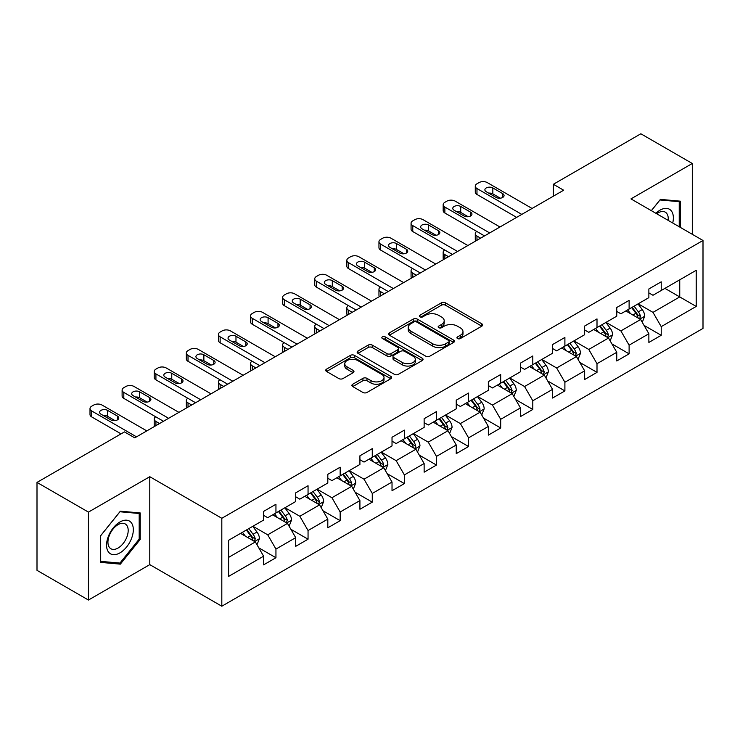 <?xml version="1.0" encoding="UTF-8"?>
<svg xmlns="http://www.w3.org/2000/svg" width="740" height="740" viewBox="0 0 740 740"><rect width="100%" height="100%" fill="white"/><g stroke="black" fill="none" stroke-linecap="round" stroke-linejoin="round"><path stroke-width="1.11" d="M457.524 338.55A1.998 1.156 0 0 0 460.354 338.55L481.823 326.155A2.858 1.647 0 0 0 482.656 324.989A2.858 1.647 0 0 0 481.823 323.824L445.452 302.827A2.858 1.647 0 0 0 441.419 302.827L419.95 315.221A1.998 1.156 0 0 0 419.367 316.036A1.998 1.156 0 0 0 419.95 316.85A1.998 1.156 0 0 0 422.781 316.85L425.555 315.249A9.139 5.282 0 0 1 438.487 315.249L441.521 316.998A9.139 5.282 0 0 1 444.194 320.735A9.139 5.282 0 0 1 441.521 324.462L438.737 326.062A1.998 1.156 0 0 0 438.154 326.886A1.998 1.156 0 0 0 438.737 327.7A1.998 1.156 0 0 0 441.567 327.7L444.342 326.1A9.139 5.282 0 0 1 457.274 326.1L460.308 327.848A9.139 5.282 0 0 1 462.981 331.575A9.139 5.282 0 0 1 460.308 335.312L457.524 336.913A1.998 1.156 0 0 0 456.941 337.727A1.998 1.156 0 0 0 457.524 338.55L457.524 336.913M352.73 384.236A2.858 1.647 0 0 0 351.898 385.401A2.858 1.647 0 0 0 352.73 386.567L362.933 392.459A2.858 1.647 0 0 0 366.975 392.459L390.812 378.695A2.858 1.647 0 0 0 391.645 377.529A2.858 1.647 0 0 0 390.812 376.364L354.451 355.367A2.858 1.647 0 0 0 350.409 355.367L326.571 369.131A2.858 1.647 0 0 0 325.73 370.296A2.858 1.647 0 0 0 326.571 371.462L338.892 378.584A2.858 1.647 0 0 0 342.935 378.584L353.137 372.692A2.858 1.647 0 0 0 353.97 371.526A2.858 1.647 0 0 0 353.137 370.361L347.023 366.827A7.641 4.412 0 0 1 344.785 363.71A7.641 4.412 0 0 1 349.502 359.631A7.641 4.412 0 0 1 357.836 360.593L381.775 374.412A7.641 4.412 0 0 1 384.014 377.529A7.641 4.412 0 0 1 379.296 381.609A7.641 4.412 0 0 1 370.962 380.647L366.975 378.344A2.858 1.647 0 0 0 362.933 378.344L352.73 384.236L352.73 386.567M149.785 476.699L88.449 512.108L37 482.406L37 570.337L88.449 600.038L149.785 564.629L221.815 606.217L221.815 518.287L149.785 476.699L149.785 564.629M692.298 234.303L692.298 163.485L630.97 198.894L703 240.482L221.815 518.287M692.298 163.485L640.849 133.783L553.372 184.279L553.372 196.165M37 482.406L124.468 431.91L134.763 437.849L563.667 190.217L553.372 184.279M425.759 356.19A2.858 1.647 0 0 0 429.801 356.19L453.639 342.426A2.858 1.647 0 0 0 454.471 341.26A2.858 1.647 0 0 0 453.639 340.095L417.277 319.097A2.858 1.647 0 0 0 413.235 319.097L389.397 332.861A2.858 1.647 0 0 0 388.565 334.027A2.858 1.647 0 0 0 389.397 335.192L425.759 356.19M383.228 338.976A1.998 1.156 0 0 1 385.253 339.262L385.253 336.885L422.226 358.225A2.858 1.647 0 0 1 423.058 359.39A2.858 1.647 0 0 1 422.226 360.556L398.388 374.32A2.858 1.647 0 0 1 394.346 374.32L357.984 353.332L357.984 351A2.858 1.647 0 0 0 357.143 352.166A2.858 1.647 0 0 0 357.984 353.332M357.984 351L368.187 345.108A2.858 1.647 0 0 1 372.229 345.108L386.974 353.618A2.858 1.647 0 0 0 391.016 353.618L397.778 349.715A2.858 1.647 0 0 0 398.62 348.549A2.858 1.647 0 0 0 397.778 347.384L382.432 338.513A1.998 1.156 0 0 1 381.84 337.699A1.998 1.156 0 0 1 383.079 336.635A1.998 1.156 0 0 1 385.253 336.885M221.815 606.217L703 328.412L703 240.482M258.76 547.822L275.946 557.738L275.946 549.071L295.704 537.656L295.704 546.333L308.053 539.201L308.053 530.534L327.811 519.119L327.811 527.796L340.16 520.664L340.16 511.997L359.918 500.582L359.918 509.259L372.266 502.136L372.266 493.46L392.024 482.055L392.024 490.722L404.373 483.599L404.373 474.923L424.131 463.518L424.131 472.185L436.48 465.062L436.48 456.386L456.238 444.981L456.238 453.648L468.587 446.525L468.587 437.849L488.345 426.444L488.345 435.12L500.693 427.988L500.693 419.312L520.451 407.907L520.451 416.583L532.8 409.451L532.8 400.775L552.549 389.37L552.549 398.046L564.898 390.914L564.898 382.238L584.655 370.832L584.655 379.509L597.004 372.377L597.004 363.701L616.762 352.296L616.762 360.972L629.111 353.84L629.111 345.164L648.869 333.759L648.869 342.435L661.218 335.303L661.218 326.627L696.211 306.434L696.211 270.304L679.745 279.812L679.745 296.925L696.211 306.434M275.946 557.738L263.597 564.87L263.597 556.193L228.605 576.395L228.605 540.274L263.597 520.072L263.597 511.396L275.946 504.273L275.946 512.94L295.704 501.535L295.704 492.859L308.053 485.736L308.053 494.403L327.811 482.998L327.811 474.331L340.16 467.199L340.16 475.876L359.918 464.461L359.918 455.794L372.266 448.662L372.266 457.339L392.024 445.924L392.024 437.257L404.373 430.125L404.373 438.802L424.131 427.387L424.131 418.72L436.48 411.588L436.48 420.264L456.238 408.859L456.238 400.183L468.587 393.051L468.587 401.728L488.345 390.322L488.345 381.646L500.693 374.514L500.693 383.19L520.451 371.785L520.451 363.109L532.8 355.977L532.8 364.654L552.549 353.248L552.549 344.572L564.898 337.44L564.898 346.117L584.655 334.711L584.655 326.035L597.004 318.903L597.004 327.579L616.762 316.174L616.762 307.498L629.111 300.366L629.111 309.043L648.869 297.637L648.869 288.961L661.218 281.829L661.218 290.506L696.211 270.304M272.653 514.846L287.471 523.402L267.714 534.807L252.895 526.251M263.597 515.317L267.714 517.695L275.946 512.94M267.714 534.807L275.946 549.071M287.471 523.402L295.704 537.656M304.76 496.309L319.578 504.865L299.82 516.27L285.002 507.714M295.704 496.78L299.82 499.158L308.053 494.403M299.82 516.27L308.053 530.534M319.578 504.865L327.811 519.119M336.867 477.772L351.685 486.328L331.927 497.733L317.108 489.177M327.811 478.243L331.927 480.621L340.16 475.876M331.927 497.733L340.16 511.997M351.685 486.328L359.918 500.582M368.973 459.235L383.792 467.791L364.034 479.196L349.215 470.64M359.918 459.716L364.034 462.084L372.266 457.339M364.034 479.196L372.266 493.46M383.792 467.791L392.024 482.055M401.08 440.698L415.899 449.254L396.141 460.659L381.322 452.103M392.024 441.179L396.141 443.556L404.373 438.802M396.141 460.659L404.373 474.923M415.899 449.254L424.131 463.518M433.187 422.161L448.005 430.717L428.247 442.122L413.429 433.566M424.131 422.642L428.247 425.019L436.48 420.264M428.247 442.122L436.48 456.386M448.005 430.717L456.238 444.981M465.293 403.624L480.112 412.18L460.354 423.585L445.536 415.038M456.238 404.105L460.354 406.482L468.587 401.728M460.354 423.585L468.587 437.849M480.112 412.18L488.345 426.444M497.4 385.087L512.219 393.643L492.461 405.058L477.642 396.501M488.345 385.568L492.461 387.945L500.693 383.19M492.461 405.058L500.693 419.312M512.219 393.643L520.451 407.907M529.498 366.55L544.316 375.106L524.567 386.521L509.749 377.964M520.451 367.031L524.567 369.408L532.8 364.654M524.567 386.521L532.8 400.775M544.316 375.106L552.549 389.37M561.605 348.022L576.423 356.569L556.665 367.983L541.846 359.427M552.549 348.494L556.665 350.871L564.898 346.117M556.665 367.983L564.898 382.238M576.423 356.569L584.655 370.832M593.711 329.485L608.53 338.041L588.772 349.447L573.953 340.89M584.655 329.957L588.772 332.334L597.004 327.579M588.772 349.447L597.004 363.701M608.53 338.041L616.762 352.296M625.818 310.948L640.637 319.504L620.879 330.91L606.06 322.353M616.762 311.42L620.879 313.797L629.111 309.043M620.879 330.91L629.111 345.164M640.637 319.504L648.869 333.759M664.927 288.369L679.745 296.925L652.985 312.373L638.167 303.816M648.869 292.883L652.985 295.26L661.218 290.506M652.985 312.373L661.218 326.627M88.449 512.108L88.449 600.038M228.605 557.387L255.365 541.939L240.546 533.383M255.365 541.939L263.597 556.193M644.031 325.378L661.218 335.303M611.934 343.915L629.111 353.84M579.827 362.452L597.004 372.377M547.72 380.989L564.898 390.914M515.613 399.526L532.8 409.451M483.507 418.063L500.693 427.988M451.4 436.6L468.587 446.525M419.293 455.137L436.48 465.062M387.187 473.674L404.373 483.599M355.08 492.211L372.266 502.136M322.973 510.748L340.16 520.664M290.866 529.285L308.053 539.201M680.254 227.356L680.254 201.16L660.395 199.384L651.339 210.66M100.492 562.363L120.352 564.139L140.212 539.432L140.212 512.949L120.352 511.183L100.492 535.89L100.492 562.363M139.185 538.84L140.212 539.432M118.252 562.927L120.352 564.139M458.328 338.828L460.308 337.69A9.139 5.282 0 0 0 462.981 333.953L462.981 331.575M444.194 320.735L444.194 323.103A9.139 5.282 0 0 1 441.521 326.839L439.542 327.977M481.777 326.174L445.452 305.204A2.858 1.647 0 0 0 441.419 305.204L420.755 317.136M453.639 340.095L453.639 342.426L417.277 321.475A2.858 1.647 0 0 0 413.235 321.475L389.434 335.211M448.588 342.074A1.998 1.156 0 0 0 449.171 341.26A1.998 1.156 0 0 0 448.588 340.437L416.666 322.011A1.998 1.156 0 0 0 413.845 322.011L410.913 323.704A9.139 5.282 0 0 0 408.23 327.441A9.139 5.282 0 0 0 410.913 331.168L432.733 343.767A9.139 5.282 0 0 0 445.656 343.767L448.588 342.074L448.588 344.452A1.998 1.156 0 0 0 449.171 343.637L449.171 341.26M408.23 327.441L408.23 329.809A9.139 5.282 0 0 0 410.913 333.546L410.913 331.168M448.588 344.452L445.656 346.144A9.139 5.282 0 0 1 432.733 346.144L410.913 333.546M358.021 353.35L368.187 347.486L368.187 345.108M398.62 348.549L398.62 350.927A2.858 1.647 0 0 1 397.778 352.092L391.016 355.996A2.858 1.647 0 0 1 386.974 355.996L372.229 347.486A2.858 1.647 0 0 0 368.187 347.486M385.253 339.262L422.189 360.584M402.273 362.452A7.641 4.412 0 0 0 410.608 363.414A7.641 4.412 0 0 0 415.325 359.335A7.641 4.412 0 0 0 413.087 356.218L404.651 351.343A2.858 1.647 0 0 0 400.608 351.343L393.837 355.256A2.858 1.647 0 0 0 393.005 356.421A2.858 1.647 0 0 0 393.837 357.587L402.273 362.452L402.273 364.829A7.641 4.412 0 0 0 410.608 365.791A7.641 4.412 0 0 0 415.325 361.712L415.325 359.335M393.005 356.421L393.005 358.798A2.858 1.647 0 0 0 393.837 359.964L393.837 357.587M402.273 364.829L393.837 359.964M384.014 377.529L384.014 379.907A7.641 4.412 0 0 1 379.296 383.986A7.641 4.412 0 0 1 370.962 383.024L366.975 380.721A2.858 1.647 0 0 0 362.933 380.721L352.767 386.595M344.785 363.71L344.785 366.087A7.641 4.412 0 0 0 347.023 369.204L347.023 366.827M353.1 372.71L347.023 369.204M390.776 378.723L354.451 357.744A2.858 1.647 0 0 0 350.409 357.744L326.608 371.489M642.265 322.316L644.716 316.147A7.715 4.449 -120 0 0 642.255 309.579L638 303.909M630.6 313.704L627.714 309.857M480.621 238.169L476.976 236.06L476.976 240.269M475.765 240.972A5.818 3.358 180 0 1 475.274 239.631L475.274 233.683A5.818 3.358 0 0 0 476.976 236.06M639.443 318.811L640.553 316.48A7.715 4.449 -120 0 0 638.343 311.836L634.097 306.166M632.163 307.285L636.872 313.575A3.931 2.266 60 0 1 637.584 314.768L640.553 316.48M631.627 307.59L635.873 313.261A7.715 4.449 60 0 1 638.084 317.904M476.782 231.435A5.818 3.358 0 0 0 475.274 233.683M521.783 214.397L476.976 188.534A5.818 3.358 -0 0 1 475.274 186.156A5.818 3.358 -0 0 1 476.976 183.779L479.039 182.595A5.818 3.358 -0 0 1 487.272 182.595L532.079 208.458M475.274 186.156L475.274 192.095A5.818 3.358 180 0 0 476.976 194.472L516.64 217.375M486.245 191.743A4.653 2.692 180 0 1 484.876 189.838A4.653 2.692 180 0 1 487.752 187.359A4.653 2.692 180 0 1 492.831 187.942L502.71 193.64A4.653 2.692 180 0 1 504.07 195.545A4.653 2.692 180 0 1 501.193 198.024A4.653 2.692 180 0 1 496.124 197.441L486.245 191.743M488.668 193.14A4.653 2.692 180 0 1 492.831 193.88L500.286 198.181M677.951 200.956L679.227 201.687L679.227 226.755M651.376 210.678L659.988 199.976L679.227 201.687M672.725 222.999A18.916 10.924 120 0 0 669.441 209.244A18.916 10.924 120 0 0 655.89 213.287M668.146 220.353A14.328 8.27 120 0 0 665.269 212.14A14.328 8.27 120 0 0 656.722 213.768M119.945 552.873A18.916 10.924 120 0 0 133.32 529.701A18.916 10.924 120 0 0 119.945 521.977A18.916 10.924 120 0 0 106.56 545.149A18.916 10.924 120 0 0 119.945 552.873M118.067 548.035A14.328 8.27 120 0 0 127.419 535.409A14.328 8.27 120 0 0 125.227 523.938A14.328 8.27 120 0 0 118.067 524.641A14.328 8.27 120 0 0 108.706 537.268A14.328 8.27 120 0 0 110.908 548.747A14.328 8.27 120 0 0 118.067 548.035M100.696 535.705L119.945 511.766L139.185 513.486L139.185 539.136L119.945 563.075L100.696 561.364L100.659 535.677M137.908 512.746L139.185 513.486M610.158 340.853L612.609 334.684A7.715 4.449 -120 0 0 610.149 328.116L605.903 322.446M598.494 332.242L595.607 328.384M448.514 256.706L444.87 254.597L444.87 258.806M443.658 259.509A5.818 3.358 180 0 1 443.168 258.168L443.168 252.22A5.818 3.358 0 0 0 444.87 254.597M607.337 337.348L608.447 335.017A7.715 4.449 -120 0 0 606.236 330.373L601.99 324.703M600.057 325.822L604.765 332.112A3.931 2.266 60 0 1 605.487 333.305L608.447 335.017M599.52 326.127L603.766 331.798A7.715 4.449 60 0 1 605.977 336.441M444.675 249.972A5.818 3.358 0 0 0 443.168 252.22M578.051 359.39L580.502 353.221A7.715 4.449 -120 0 0 578.042 346.653L573.796 340.983M566.387 350.779L563.501 346.921M416.407 275.243L412.763 273.134L412.763 277.343M411.551 278.046A5.818 3.358 180 0 1 411.061 276.704L411.061 270.757A5.818 3.358 0 0 0 412.763 273.134M575.23 355.885L576.34 353.554A7.715 4.449 -120 0 0 574.129 348.91L569.883 343.24M567.95 344.359L572.658 350.649A3.931 2.266 60 0 1 573.38 351.842L576.34 353.554M567.413 344.664L571.659 350.335A7.715 4.449 60 0 1 573.87 354.978M412.569 268.5A5.818 3.358 0 0 0 411.061 270.757M489.677 232.934L444.87 207.071A5.818 3.358 -0 0 1 443.168 204.693A5.818 3.358 -0 0 1 444.87 202.316L446.932 201.132A5.818 3.358 -0 0 1 455.165 201.132L499.972 226.995M443.168 204.693L443.168 210.632A5.818 3.358 180 0 0 444.87 213.009L484.534 235.912M454.138 210.28A4.653 2.692 180 0 1 452.769 208.375A4.653 2.692 180 0 1 455.646 205.896A4.653 2.692 180 0 1 460.724 206.478L470.603 212.177A4.653 2.692 180 0 1 471.963 214.082A4.653 2.692 180 0 1 469.086 216.561A4.653 2.692 180 0 1 464.017 215.978L454.138 210.28M456.562 211.677A4.653 2.692 180 0 1 460.724 212.417L468.18 216.718M457.57 251.471L412.763 225.608A5.818 3.358 -0 0 1 411.061 223.23A5.818 3.358 -0 0 1 412.763 220.853L414.825 219.669A5.818 3.358 -0 0 1 423.058 219.669L467.865 245.532M411.061 223.23L411.061 229.169A5.818 3.358 180 0 0 412.763 231.546L452.427 254.44M422.031 228.817A4.653 2.692 180 0 1 420.662 226.912A4.653 2.692 180 0 1 423.539 224.433A4.653 2.692 180 0 1 428.617 225.016L438.496 230.714A4.653 2.692 180 0 1 439.856 232.619A4.653 2.692 180 0 1 436.979 235.098A4.653 2.692 180 0 1 431.91 234.515L422.031 228.817M424.455 230.214A4.653 2.692 180 0 1 428.617 230.954L436.073 235.255M545.944 377.927L548.396 371.757A7.715 4.449 -120 0 0 545.935 365.19L541.689 359.52M534.28 369.315L531.394 365.458M384.3 293.771L380.665 291.671L380.665 295.88M379.444 296.583A5.818 3.358 180 0 1 378.954 295.242L378.954 289.294A5.818 3.358 0 0 0 380.665 291.671M543.123 374.421L544.233 372.091A7.715 4.449 -120 0 0 542.022 367.447L537.777 361.777M535.843 362.896L540.552 369.186A3.931 2.266 60 0 1 541.273 370.379L544.233 372.091M535.307 363.201L539.553 368.871A7.715 4.449 60 0 1 541.763 373.515M380.462 287.037A5.818 3.358 0 0 0 378.954 289.294M513.837 396.464L516.289 390.295A7.715 4.449 -120 0 0 513.828 383.727L509.582 378.057M502.173 387.853L499.287 383.995M352.194 312.308L348.559 310.208L348.559 314.417M347.338 315.12A5.818 3.358 180 0 1 346.847 313.769L346.847 307.831A5.818 3.358 0 0 0 348.559 310.208M511.016 392.959L512.126 390.628A7.715 4.449 -120 0 0 509.916 385.984L505.67 380.314M503.737 381.433L508.445 387.723A3.931 2.266 60 0 1 509.166 388.916L512.126 390.628M503.2 381.738L507.446 387.409A7.715 4.449 60 0 1 509.657 392.052M348.355 305.574A5.818 3.358 0 0 0 346.847 307.831M481.731 415.001L484.182 408.832A7.715 4.449 -120 0 0 481.721 402.264L477.476 396.594M470.067 406.389L467.181 402.532M320.087 330.845L316.452 328.745L316.452 332.954M315.231 333.657A5.818 3.358 180 0 1 314.74 332.306L314.74 326.368A5.818 3.358 0 0 0 316.452 328.745M478.919 411.496L480.02 409.164A7.715 4.449 -120 0 0 477.809 404.521L473.563 398.851M471.63 399.97L476.347 406.26A3.931 2.266 60 0 1 477.06 407.453L480.02 409.164M471.093 400.275L475.339 405.946A7.715 4.449 60 0 1 477.55 410.589M316.248 324.111A5.818 3.358 0 0 0 314.74 326.368M425.463 270.007L380.665 244.145A5.818 3.358 -0 0 1 378.954 241.767A5.818 3.358 -0 0 1 380.665 239.39L382.719 238.197A5.818 3.358 -0 0 1 390.951 238.197L435.758 264.069M378.954 241.767L378.954 247.706A5.818 3.358 180 0 0 380.665 250.083L420.32 272.977M389.925 247.354A4.653 2.692 180 0 1 388.555 245.449A4.653 2.692 180 0 1 391.432 242.97A4.653 2.692 180 0 1 396.511 243.553L406.389 249.25A4.653 2.692 180 0 1 407.749 251.156A4.653 2.692 180 0 1 404.873 253.635A4.653 2.692 180 0 1 399.804 253.052L389.925 247.354M392.348 248.751A4.653 2.692 180 0 1 396.511 249.491L403.966 253.792M393.356 288.545L348.559 262.682A5.818 3.358 -0 0 1 346.847 260.304A5.818 3.358 -0 0 1 348.559 257.927L350.612 256.734A5.818 3.358 -0 0 1 358.845 256.734L403.651 282.606M346.847 260.304L346.847 266.243A5.818 3.358 180 0 0 348.559 268.62L388.213 291.514M357.818 265.891A4.653 2.692 180 0 1 356.449 263.986A4.653 2.692 180 0 1 359.325 261.498A4.653 2.692 180 0 1 364.404 262.08L374.283 267.788A4.653 2.692 180 0 1 375.643 269.693A4.653 2.692 180 0 1 372.766 272.172A4.653 2.692 180 0 1 367.697 271.589L357.818 265.891M360.241 267.288A4.653 2.692 180 0 1 364.404 268.028L371.859 272.329M361.25 307.082L316.452 281.219A5.818 3.358 -0 0 1 314.74 278.841A5.818 3.358 -0 0 1 316.452 276.464L318.505 275.271A5.818 3.358 -0 0 1 326.738 275.271L371.545 301.143M314.74 278.841L314.74 284.78A5.818 3.358 180 0 0 316.452 287.157L356.107 310.051M325.711 284.419A4.653 2.692 180 0 1 324.342 282.523A4.653 2.692 180 0 1 327.219 280.035A4.653 2.692 180 0 1 332.297 280.617L342.176 286.325A4.653 2.692 180 0 1 343.536 288.23A4.653 2.692 180 0 1 340.668 290.709A4.653 2.692 180 0 1 335.59 290.126L325.711 284.419M328.135 285.825A4.653 2.692 180 0 1 332.297 286.565L339.753 290.866M449.624 433.538L452.075 427.368A7.715 4.449 -120 0 0 449.615 420.801L445.369 415.131M437.96 424.927L435.074 421.069M287.98 349.382L284.345 347.282L284.345 351.491M283.124 352.194A5.818 3.358 180 0 1 282.634 350.843L282.634 344.905A5.818 3.358 0 0 0 284.345 347.282M446.812 430.033L447.913 427.692A7.715 4.449 -120 0 0 445.702 423.058L441.456 417.388M439.523 418.507L444.24 424.797A3.931 2.266 60 0 1 444.953 425.99L447.913 427.692M438.986 418.812L443.232 424.483A7.715 4.449 60 0 1 445.443 429.126M284.142 342.648A5.818 3.358 0 0 0 282.634 344.905M329.143 325.618L284.345 299.756A5.818 3.358 -0 0 1 282.634 297.378A5.818 3.358 -0 0 1 284.345 295.001L286.399 293.808A5.818 3.358 -0 0 1 294.631 293.808L339.438 319.68M282.634 297.378L282.634 303.317A5.818 3.358 180 0 0 284.345 305.694L324 328.588M293.604 302.956A4.653 2.692 180 0 1 292.235 301.06A4.653 2.692 180 0 1 295.112 298.572A4.653 2.692 180 0 1 300.19 299.154L310.069 304.861A4.653 2.692 180 0 1 311.429 306.758A4.653 2.692 180 0 1 308.562 309.246A4.653 2.692 180 0 1 303.483 308.663L293.604 302.956M296.028 304.362A4.653 2.692 180 0 1 300.19 305.102L307.646 309.403M417.517 452.075L419.969 445.906A7.715 4.449 -120 0 0 417.508 439.338L413.262 433.668M405.853 443.454L402.967 439.606M255.874 367.919L252.238 365.819L252.238 370.028M251.017 370.731A5.818 3.358 180 0 1 250.527 369.38L250.527 363.442A5.818 3.358 0 0 0 252.238 365.819M414.705 448.57L415.806 446.229A7.715 4.449 -120 0 0 413.595 441.595L409.35 435.925M407.416 437.035L412.134 443.334A3.931 2.266 60 0 1 412.846 444.527L415.806 446.229M406.88 437.349L411.125 443.019A7.715 4.449 60 0 1 413.336 447.663M252.035 361.185A5.818 3.358 0 0 0 250.527 363.442M297.036 344.156L252.238 318.283A5.818 3.358 -0 0 1 250.527 315.915A5.818 3.358 -0 0 1 252.238 313.538L254.292 312.345A5.818 3.358 -0 0 1 262.524 312.345L307.331 338.217M250.527 315.915L250.527 321.854A5.818 3.358 180 0 0 252.238 324.231L291.893 347.125M261.498 321.493A4.653 2.692 180 0 1 260.138 319.597A4.653 2.692 180 0 1 263.005 317.108A4.653 2.692 180 0 1 268.084 317.691L277.963 323.399A4.653 2.692 180 0 1 279.322 325.295A4.653 2.692 180 0 1 276.455 327.783A4.653 2.692 180 0 1 271.377 327.2L261.498 321.493M263.921 322.899A4.653 2.692 180 0 1 268.084 323.639L275.539 327.94M385.42 470.612L387.862 464.443A7.715 4.449 -120 0 0 385.401 457.875L381.156 452.205M373.746 461.991L370.86 458.143M223.776 386.456L220.131 384.356L220.131 388.555M218.911 389.268A5.818 3.358 180 0 1 218.42 387.917L218.42 381.979A5.818 3.358 0 0 0 220.131 384.356M382.599 467.107L383.699 464.766A7.715 4.449 -120 0 0 381.489 460.132L377.243 454.462M375.31 455.572L380.027 461.862A3.931 2.266 60 0 1 380.739 463.055L383.699 464.766M374.773 455.886L379.019 461.557A7.715 4.449 60 0 1 381.23 466.191M219.928 379.722A5.818 3.358 0 0 0 218.42 381.979M264.939 362.693L220.131 336.82A5.818 3.358 -0 0 1 218.42 334.452A5.818 3.358 -0 0 1 220.131 332.075L222.185 330.882A5.818 3.358 -0 0 1 230.418 330.882L275.225 356.754M218.42 334.452L218.42 340.391A5.818 3.358 180 0 0 220.131 342.768L259.786 365.662M229.391 340.03A4.653 2.692 180 0 1 228.031 338.134A4.653 2.692 180 0 1 230.899 335.646A4.653 2.692 180 0 1 235.977 336.228L245.856 341.936A4.653 2.692 180 0 1 247.215 343.832A4.653 2.692 180 0 1 244.348 346.32A4.653 2.692 180 0 1 239.27 345.737L229.391 340.03M231.814 341.427A4.653 2.692 180 0 1 235.977 342.167L243.432 346.477M353.313 489.14L355.755 482.98A7.715 4.449 -120 0 0 353.295 476.412L349.049 470.742M341.639 480.528L338.754 476.68M191.669 404.993L188.025 402.893L188.025 407.093M186.804 407.796A5.818 3.358 180 0 1 186.323 406.454L186.323 400.516A5.818 3.358 0 0 0 188.025 402.893M350.492 485.634L351.593 483.303A7.715 4.449 -120 0 0 349.382 478.669L345.136 472.999M343.203 474.109L347.92 480.399A3.931 2.266 60 0 1 348.632 481.592L351.593 483.303M342.666 474.423L346.912 480.094A7.715 4.449 60 0 1 349.123 484.728M187.821 398.259A5.818 3.358 0 0 0 186.323 400.516M232.832 381.23L188.025 355.357A5.818 3.358 -0 0 1 186.323 352.98A5.818 3.358 -0 0 1 188.025 350.612L190.078 349.419A5.818 3.358 -0 0 1 198.311 349.419L243.118 375.291M186.323 352.98L186.323 358.928A5.818 3.358 180 0 0 188.025 361.305L227.679 384.199M197.284 358.567A4.653 2.692 180 0 1 195.924 356.671A4.653 2.692 180 0 1 198.792 354.183A4.653 2.692 180 0 1 203.87 354.765L213.749 360.473A4.653 2.692 180 0 1 215.109 362.369A4.653 2.692 180 0 1 212.241 364.857A4.653 2.692 180 0 1 207.163 364.274L197.284 358.567M199.708 359.964A4.653 2.692 180 0 1 203.87 360.704L211.326 365.014M321.206 507.677L323.648 501.516A7.715 4.449 -120 0 0 321.188 494.949L316.942 489.279M309.533 499.065L306.647 495.217M159.562 423.53L155.918 421.43L155.918 425.63M154.697 426.332A5.818 3.358 180 0 1 154.216 424.991L154.216 419.053A5.818 3.358 0 0 0 155.918 421.43M318.385 504.171L319.486 501.84A7.715 4.449 -120 0 0 317.275 497.206L313.029 491.536M311.096 492.646L315.814 498.936A3.931 2.266 60 0 1 316.526 500.129L319.486 501.84M310.56 492.96L314.805 498.63A7.715 4.449 60 0 1 317.016 503.265M155.715 416.796A5.818 3.358 0 0 0 154.216 419.053M200.725 399.767L155.918 373.894A5.818 3.358 -0 0 1 154.216 371.517A5.818 3.358 -0 0 1 155.918 369.14L157.972 367.956A5.818 3.358 -0 0 1 166.204 367.956L211.011 393.828M154.216 371.517L154.216 377.465A5.818 3.358 180 0 0 155.918 379.842L195.573 402.736M165.177 377.104A4.653 2.692 180 0 1 163.817 375.208A4.653 2.692 180 0 1 166.685 372.72A4.653 2.692 180 0 1 171.763 373.302L181.642 379.01A4.653 2.692 180 0 1 183.011 380.906A4.653 2.692 180 0 1 180.135 383.394A4.653 2.692 180 0 1 175.056 382.811L165.177 377.104M167.601 378.501A4.653 2.692 180 0 1 171.763 379.241L179.219 383.551M289.1 526.214L291.542 520.054A7.715 4.449 -120 0 0 289.081 513.486L284.835 507.816M277.426 517.602L274.549 513.754M286.278 522.708L287.379 520.377A7.715 4.449 -120 0 0 285.168 515.743L280.923 510.073M278.989 511.183L283.707 517.473A3.931 2.266 60 0 1 284.419 518.666L287.379 520.377M278.453 511.497L282.699 517.168A7.715 4.449 60 0 1 284.909 521.802M168.618 418.304L123.811 392.431A5.818 3.358 -0 0 1 122.109 390.054A5.818 3.358 -0 0 1 123.811 387.677L125.865 386.493A5.818 3.358 -0 0 1 134.097 386.493L178.904 412.356M122.109 390.054L122.109 396.002A5.818 3.358 180 0 0 123.811 398.379L163.466 421.273M133.071 395.641A4.653 2.692 180 0 1 131.711 393.745A4.653 2.692 180 0 1 134.578 391.257A4.653 2.692 180 0 1 139.656 391.839L149.536 397.546A4.653 2.692 180 0 1 150.904 399.443A4.653 2.692 180 0 1 148.028 401.931A4.653 2.692 180 0 1 142.95 401.348L133.071 395.641M135.494 397.038A4.653 2.692 180 0 1 139.656 397.778L147.112 402.088M256.993 544.751L259.435 538.591A7.715 4.449 -120 0 0 256.974 532.014L252.729 526.344M245.329 536.139L242.443 532.291M254.171 541.245L255.272 538.914A7.715 4.449 -120 0 0 253.071 534.28L248.816 528.61M246.882 529.72L251.6 536.01A3.931 2.266 60 0 1 252.312 537.203L255.272 538.914M246.346 530.034L250.601 535.705A7.715 4.449 60 0 1 252.803 540.339M136.512 436.841L91.705 410.968A5.818 3.358 -0 0 1 90.002 408.591A5.818 3.358 -0 0 1 91.705 406.214L93.758 405.03A5.818 3.358 -0 0 1 101.991 405.03L146.797 430.893M90.002 408.591L90.002 414.539A5.818 3.358 180 0 0 91.705 416.907L121.073 433.871M100.964 414.178A4.653 2.692 180 0 1 99.604 412.273A4.653 2.692 180 0 1 102.481 409.793A4.653 2.692 180 0 1 107.55 410.376L117.429 416.084A4.653 2.692 180 0 1 118.798 417.98A4.653 2.692 180 0 1 115.921 420.468A4.653 2.692 180 0 1 110.843 419.885L100.964 414.178M103.387 415.575A4.653 2.692 180 0 1 107.55 416.315L115.005 420.625M460.308 337.69L460.308 335.312M438.737 327.7L438.737 326.062M441.521 326.839L441.521 324.462M419.95 316.85L419.95 315.221M441.419 305.204L441.419 302.827M445.452 305.204L445.452 302.827M481.823 326.155L481.823 323.824M389.397 335.192L389.397 332.861M413.235 321.475L413.235 319.097M417.277 321.475L417.277 319.097M432.733 346.144L432.733 343.767M445.656 346.144L445.656 343.767M372.229 347.486L372.229 345.108M386.974 355.996L386.974 353.618M391.016 355.996L391.016 353.618M397.778 352.092L397.778 349.715M422.226 360.556L422.226 358.225M362.933 380.721L362.933 378.344M366.975 380.721L366.975 378.344M370.962 383.024L370.962 380.647M353.137 372.692L353.137 370.361M326.571 371.462L326.571 369.131M350.409 357.744L350.409 355.367M354.451 357.744L354.451 355.367M390.812 378.695L390.812 376.364M639.878 319.06L644.66 316.295M638.343 311.836L642.255 309.579M632.857 315.009L635.873 313.261M476.976 194.472L476.976 188.534M492.831 187.942L492.831 193.88M502.71 193.64L502.71 197.441M607.771 337.597L612.554 334.832M606.236 330.373L610.149 328.116M600.751 333.546L603.766 331.798M575.665 356.134L580.447 353.368M574.129 348.91L578.042 346.653M568.644 352.083L571.659 350.335M444.87 213.009L444.87 207.071M460.724 206.478L460.724 212.417M470.603 212.177L470.603 215.978M412.763 231.546L412.763 225.608M428.617 225.016L428.617 230.954M438.496 230.714L438.496 234.515M543.558 374.671L548.34 371.906M542.022 367.447L545.935 365.19M536.537 370.62L539.553 368.871M511.451 393.208L516.243 390.443M509.916 385.984L513.828 383.727M504.43 389.148L507.446 387.409M479.344 411.745L484.136 408.98M477.809 404.521L481.721 402.264M472.324 407.685L475.339 405.946M380.665 250.083L380.665 244.145M396.511 243.553L396.511 249.491M406.389 249.25L406.389 253.052M348.559 268.62L348.559 262.682M364.404 262.08L364.404 268.028M374.283 267.788L374.283 271.589M316.452 287.157L316.452 281.219M332.297 280.617L332.297 286.565M342.176 286.325L342.176 290.126M447.238 430.282L452.029 427.517M445.702 423.058L449.615 420.801M440.217 426.221L443.232 424.483M284.345 305.694L284.345 299.756M300.19 299.154L300.19 305.102M310.069 304.861L310.069 308.663M415.131 448.819L419.922 446.054M413.595 441.595L417.508 439.338M408.11 444.759L411.125 443.019M252.238 324.231L252.238 318.283M268.084 317.691L268.084 323.639M277.963 323.399L277.963 327.2M383.024 467.356L387.815 464.591M381.489 460.132L385.401 457.875M376.003 463.296L379.019 461.557M220.131 342.768L220.131 336.82M235.977 336.228L235.977 342.167M245.856 341.936L245.856 345.737M350.917 485.884L355.709 483.127M349.382 478.669L353.295 476.412M343.897 481.832L346.912 480.094M188.025 361.305L188.025 355.357M203.87 354.765L203.87 360.704M213.749 360.473L213.749 364.274M318.82 504.421L323.602 501.665M317.275 497.206L321.188 494.949M311.79 500.37L314.805 498.63M155.918 379.842L155.918 373.894M171.763 373.302L171.763 379.241M181.642 379.01L181.642 382.811M286.713 522.958L291.495 520.202M285.168 515.743L289.081 513.486M279.683 518.907L282.699 517.168M123.811 398.379L123.811 392.431M139.656 391.839L139.656 397.778M149.536 397.546L149.536 401.348M254.606 541.495L259.389 538.739M253.071 534.28L256.974 532.014M247.576 537.443L250.601 535.705M91.705 416.907L91.705 410.968M107.55 410.376L107.55 416.315M117.429 416.084L117.429 419.885"/></g></svg>
